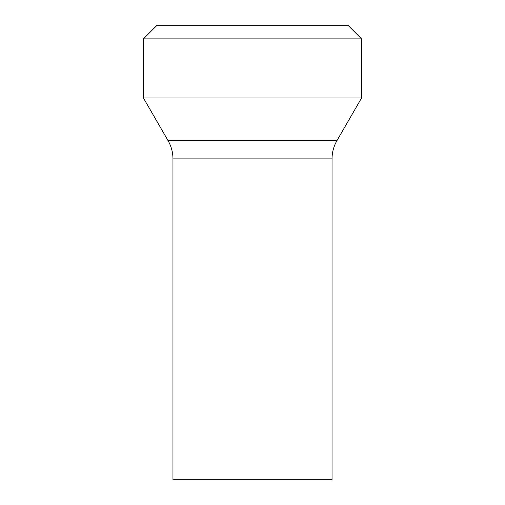 <?xml version="1.0" encoding="UTF-8"?>
<svg xmlns="http://www.w3.org/2000/svg" width="505" height="505" viewBox="0 0 505 505"><rect width="100%" height="100%" fill="white"/><g stroke="black" fill="none" stroke-linecap="round" stroke-linejoin="round"><path stroke-width="0.76" d="M172.963 479.75L332.037 479.75L332.037 158.879A36.36 36.36 0 0 1 336.911 140.699L168.089 140.699A36.36 36.36 0 0 1 172.963 158.879L172.963 479.75M168.089 140.699L143.42 97.97L361.58 97.97L336.911 140.699M361.58 97.97L361.58 38.885L143.42 38.885L143.42 97.97M361.58 38.885L347.945 25.25L157.055 25.25L143.42 38.885M332.037 158.879L172.963 158.879"/></g></svg>
